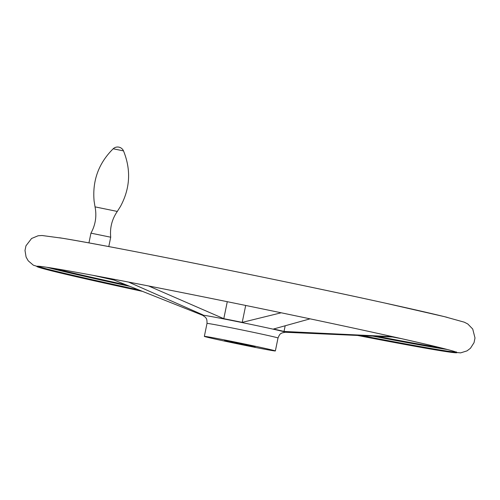 <?xml version="1.0" encoding="UTF-8"?>
<svg xmlns="http://www.w3.org/2000/svg" width="500" height="500" viewBox="0 0 500 500"><rect width="100%" height="100%" fill="white"/><g stroke="black" fill="none" stroke-linecap="round" stroke-linejoin="round"><path stroke-width="0.75" d="M285.156 325.887L284.012 331.456L392.556 336.656M310.069 318.844L273.525 329.012A43.581 0.756 11.6 0 1 284.012 331.456M148.625 285.981L223.794 318.688A43.581 0.756 11.6 0 1 242.219 322.375L281.206 312.794M227.281 301.694L223.794 318.688M245.688 305.456L242.219 322.375M275.356 350.95A36.244 0.631 -168.4 0 0 262.05 347.713A36.244 0.631 -168.4 0 0 224.544 339.938A36.244 0.631 -168.4 0 0 204.35 336.375A36.244 0.631 -168.4 0 0 239.725 344.281A36.244 0.631 -168.4 0 0 275.356 350.95L278.012 338.006C280.225 332.606 281.094 333.837 281.944 332.95L285.169 332.25A42.344 0.737 -168.4 0 0 269.881 328.444A42.344 0.737 -168.4 0 0 224.056 318.969A42.344 0.737 -168.4 0 0 202.7 315.319L201.531 314.881A43.581 0.756 11.6 0 1 201.3 314.75A43.581 0.756 11.6 0 1 202.875 314.869L128.569 282.081M110.425 278.612L201.306 314.769M249.406 345.406L224.575 340.525L250.619 346.069L255.131 346.8L249.406 345.406M95.037 206.869L94.106 201.1C92.269 180.662 98.631 163.225 113.188 148.775L123.506 150.894C131.194 169.906 130.169 188.444 120.431 206.5L117.3 211.438L95.037 206.869C96.869 216.131 95.506 224.887 90.944 233.15L110.712 237.213L108.787 246.588M53.425 268.325A213.263 3.706 -168.4 0 0 126.175 284.931M377.137 336.312A213.263 3.706 -168.4 0 0 440.887 347.856M93.094 275.356A201.881 3.506 -168.4 0 0 114.038 280.056M392.419 336.987A201.881 3.506 -168.4 0 0 401.65 338.694M278.012 338.006A36.244 0.631 -168.4 0 0 264.706 334.769A36.244 0.631 -168.4 0 0 227.2 326.994A36.244 0.631 -168.4 0 0 207.006 323.431C207.1 317.594 205.819 318.387 205.387 317.238L202.7 315.319M447.181 317.337A214.438 3.725 -168.4 0 0 444.381 316.644A214.438 3.725 -168.4 0 0 384.45 302.95A214.438 3.725 -168.4 0 0 62.512 238.256A214.438 3.725 -168.4 0 0 59.662 237.787M440.144 350.65L357.562 335.45A214.438 3.725 -168.4 0 0 437.488 350.213A214.438 3.725 -168.4 0 0 378.188 333.475A214.438 3.725 -168.4 0 0 117.919 280.038A214.438 3.725 -168.4 0 0 55.619 271.831A214.438 3.725 -168.4 0 0 142.025 291.281L53.006 271.181M38.006 266.25A213.787 3.719 -168.4 0 0 138.5 289.869M361.906 335.644A213.787 3.719 -168.4 0 0 455.875 352.025M46.844 267.294A213.787 3.719 -168.4 0 0 129.675 286.331M372.8 336.125A213.787 3.719 -168.4 0 0 447.337 349.506M201.3 314.75L201.4 314.237M204.35 336.375L207.006 323.431M49.688 270.35L33.331 265.175L28.225 260.812L26.088 257.05L25 250.481L25.962 245.806L31.575 238.487L38.1 235.769L42.031 235.506L62.512 238.256C113.5 246.525 284.819 280.95 384.444 302.95L444.381 316.644L464.288 322.181L467.794 323.975L472.725 329.038L475 337.981L474.044 342.656L470.45 348.269L467.006 350.881L460.6 352.881L443.525 351.194M37.275 266.281C38.7 265.375 85.431 273.519 153.025 286.837C224.35 300.812 316.15 319.825 378.162 333.475C427.569 344.394 453.694 350.681 456.538 352.344L456.413 351.875M123.506 150.894A6.425 6.425 0 0 0 113.188 148.775M117.3 211.438C111.969 219.231 109.775 227.819 110.712 237.213M90.944 233.15L88.938 242.906M285.169 332.25L394.456 337.081"/></g></svg>
